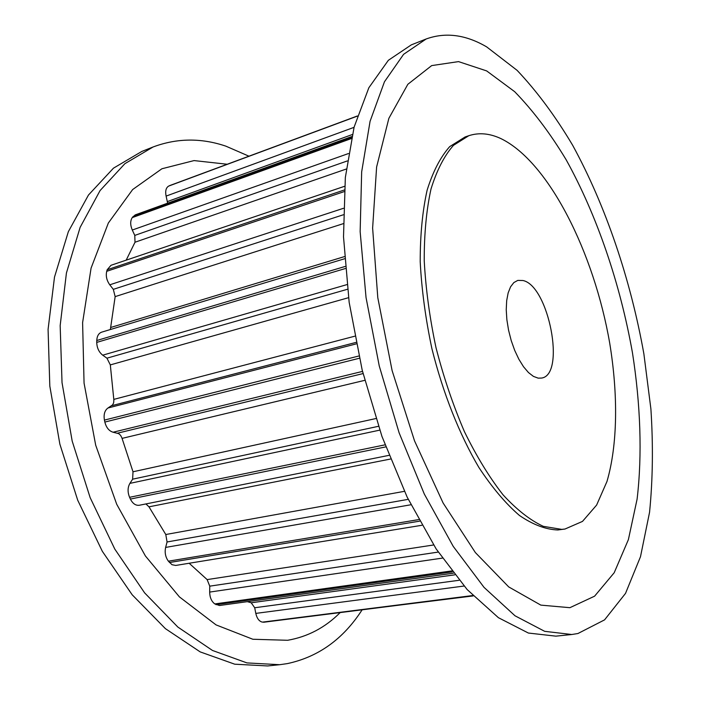 <?xml version="1.0" encoding="UTF-8"?>
<svg xmlns="http://www.w3.org/2000/svg" width="701" height="701" viewBox="0 0 701 701"><rect width="100%" height="100%" fill="white"/><g stroke="black" fill="none" stroke-linecap="round" stroke-linejoin="round"><path stroke-width="1.05" d="M523.007 280.523C548.699 285.763 565.909 374.597 541.654 378.058L538.202 378.154L533.417 376.384L528.458 372.538L523.533 366.746L518.871 359.245L514.692 350.369L511.195 340.502L508.549 330.11L506.867 319.691L506.236 309.719L506.683 300.65L508.155 292.904L510.582 286.797L513.842 282.582L517.785 280.4L523.007 280.523M500.935 138.605C548.857 161.887 594.124 252.859 609.721 343.21C618.194 394.821 617.677 444.679 606.987 481.447L596.621 505.07L582.496 521.404L564.971 529.036L561.729 529.378L543.328 526.346C530.201 520.265 516.768 509.758 503.029 494.81C489.394 477.399 476.531 456.36 464.448 431.693C453.144 405.371 443.663 377.383 436.013 347.722C429.669 317.825 425.735 288.803 424.228 260.649C424.166 233.731 426.427 209.836 431.019 188.963C436.802 170.29 444.285 155.753 453.468 145.344L468.794 135.705C478.976 132.384 489.692 133.356 500.935 138.605M468.794 135.705L465.087 136.975L449.692 146.632C440.465 157.042 432.938 171.57 427.111 190.225C422.475 211.071 420.179 234.94 420.206 261.815C421.687 289.925 425.586 318.894 431.921 348.73C443.014 393.191 459.497 434.62 478.906 467.497C492.207 487.677 505.728 503.668 519.467 515.48C533.005 524.707 545.799 529.535 557.838 529.965L564.971 529.036M486.669 46.888L517.101 70.345C536.835 91.191 555.341 116.129 572.603 145.177C605.769 205.814 630.585 279.489 643.868 353.803L650.905 409.007C653.253 445.275 652.806 479.703 649.555 512.291L640.495 556.699L625.52 593.388L604.569 619.868L577.931 633.52L571.753 634.51L544.659 631.321L515.016 615.793L484.04 587.377L453.223 546.368L424.307 494.047L399.114 432.815L379.267 366.018L366.045 297.592L360.148 231.645L361.663 171.894L370.075 121.282L384.455 81.78L403.583 54.336L426.147 38.993C445.512 31.983 465.683 34.612 486.669 46.888M569.887 607.688L540.839 605.121L508.724 586.921L475.366 552.563L443.102 502.985L414.528 440.859L392.113 370.592L377.795 297.715L372.625 228.097L376.612 166.996L388.871 118.32L407.842 84.295L431.685 65.596L458.524 61.609L486.66 70.915L514.683 91.691C532.935 110.443 550.092 133.129 566.154 159.758C597.042 215.452 620.227 283.844 632.46 352.787C640.539 404.442 642.353 454.66 637.104 499.121L628.385 539.63L614.199 572.735L594.588 596.183L569.887 607.688M248.934 156.183L225.871 146.159C201.169 137.799 176.906 138.071 153.081 146.982L124.883 163.684L100.059 190.593L80.116 227.387L66.429 272.996L60.163 325.597L62.03 382.658L72.185 441.095L90.149 497.631L114.815 549.12L144.643 592.897L177.826 627.044L212.508 650.475L246.945 662.909L279.673 664.706L287.314 663.61C318.289 657.003 343.201 639.119 362.04 609.949M153.081 146.982L141.847 151.425L113.474 168.161L88.475 195.027L68.347 231.689L54.503 277.079L48.08 329.382L49.815 386.076L59.857 444.119L77.723 500.242L102.346 551.337L132.182 594.781L165.41 628.657L200.179 651.895L234.756 664.197L267.651 665.95L279.673 664.706M227.194 164.244L194.063 160.582L161.922 168.757L132.655 189.55L108.348 223.014L91.077 268.115L82.604 322.626L84.059 383.096L95.695 445.196L116.708 504.256L145.396 555.954L179.395 596.875L216.057 624.898L252.842 639.251L287.594 640.285C307.651 636.806 325.133 627.623 340.029 612.727M167.644 203.167L166.102 196.096C165.112 191.093 165.962 187.763 168.643 186.089L357.344 115.98M126.18 260.159L135.013 242.231L134.776 235.405L132.287 230.033C130.202 225.021 130.176 220.876 132.226 217.617L135.205 214.9L351.788 136.572M110.355 329.531L115.157 296.619L113.308 289.355L109.777 284.808C106.675 280.444 105.658 275.949 106.718 271.322L107.174 269.762L111.003 265.293L344.568 186.3M389.002 455.352L139.315 505.255C135.696 505.693 132.726 503.633 130.386 499.068L129.58 497.298C127.486 492.102 127.591 487.458 129.904 483.375L132.629 479.186L133.006 471.782L121.886 437.836L120.598 435.347L118.767 433.665L113.106 432.228C109.041 431.019 106.289 427.636 104.843 422.072L104.423 420.101C103.503 414.457 104.677 410.427 107.972 408L112.651 404.845L113.676 402.689L113.86 399.964L110.32 364.906L106.946 358.185L102.714 355.179C98.902 352.13 96.913 347.871 96.738 342.403L96.773 340.52C97.01 336.051 98.639 333.264 101.671 332.151L344.603 258.757M421.844 525.286L175.723 565.444L172.008 564.708L168.389 561.186C165.471 557.146 164.551 552.554 165.638 547.42L167.066 541.969L165.786 534.512L148.98 506.832L145.922 503.931M453.407 573.199L219.483 605.506L214.821 603.929C211.527 601.484 209.809 597.532 209.669 592.082L209.757 586.159L207.128 579.596L189.165 563.253M473.166 595.929L262.419 622.129C259.186 621.401 256.978 618.492 255.795 613.401L254.708 607.749L251.203 602.781L247.357 601.651M571.753 634.51L555.867 636.149L528.388 633.047L498.42 617.695L467.164 589.567L436.153 548.936L407.15 497.105L381.949 436.416L362.207 370.189L349.159 302.324L343.516 236.859L345.339 177.484L354.101 127.135L368.849 87.756L388.354 60.304L411.303 44.873L426.147 38.993M357.335 115.998L169.633 185.607M357.291 116.147L168.643 186.089M351.543 137.641L133.006 216.565M352.252 134.557L167.408 201.573M354.04 127.345L166.102 196.096M351.341 138.57L132.226 217.617M344.305 189.997L107.174 269.762M346.259 169.037L135.013 242.231M347.328 160.941L134.776 235.405M348.476 153.545L132.287 230.033M344.2 191.618L106.718 271.322M345.181 266.441L96.773 340.52M344.454 256.61L110.854 327.437M343.288 223.663L115.157 296.619M343.324 214.786L113.308 289.355M343.455 208.302L109.777 284.808M345.356 268.536L96.738 342.403M358.894 355.994L104.423 420.101M356.31 343.867L107.972 408M356.012 342.412L111.704 405.686M354.785 336.2L113.79 399.395M348.537 297.688L110.32 364.906M347.477 289.268L106.946 358.185M346.934 284.615L102.714 355.179M359.394 358.246L104.843 422.072M385.007 444.846L129.58 497.298M379.758 430.134L129.904 483.375M378.461 426.304L132.629 479.186M375.902 418.55L133.006 471.782M364.765 380.336L122.062 438.388M363.048 373.589L117.531 433.183M362.505 371.407L113.106 432.228M385.769 446.896L130.386 499.068M418.69 519.599L168.389 561.186M410.926 504.755L165.638 547.42M408.236 499.34L167.066 541.969M404.407 491.331L165.786 534.512M390.457 459.041L148.98 506.832M419.548 521.167L169.458 562.517M451.663 570.938L214.821 603.929M442.322 558.119L209.669 592.082M438.23 552.081L209.757 586.159M433.612 544.975L207.128 579.596M452.373 571.867L216.004 604.674M472.781 595.535L262.419 622.129M464.018 586.045L255.795 613.401M459.102 580.279L254.708 607.749M454.704 574.846L251.203 602.781M473.052 595.806L263.558 622.26"/></g></svg>
